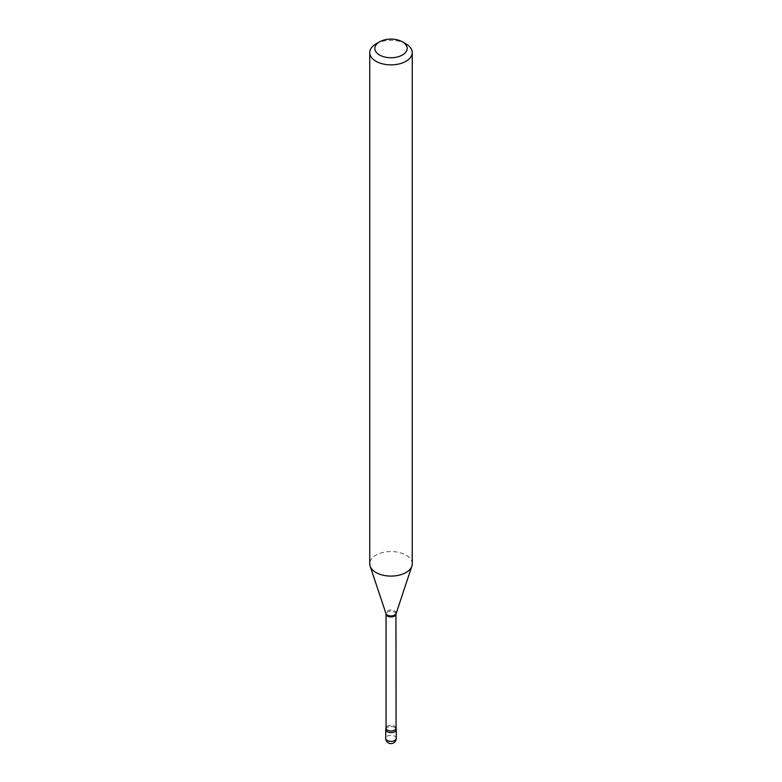 <?xml version="1.0" encoding="UTF-8"?>
<svg xmlns="http://www.w3.org/2000/svg" width="782" height="782" viewBox="0 0 782 782"><rect width="100%" height="100%" fill="white"/><g stroke="black" fill="none" stroke-linecap="round" stroke-linejoin="round"><path stroke-width="0.59" stroke-dasharray="3.91 2.93" d="M385.917 728.785A5.269 3.04 0 0 1 387.276 727.436A5.269 3.04 0 0 1 396.083 728.785A5.269 3.04 0 0 0 394.724 727.436A5.269 3.04 0 0 0 386.093 728.482M412.251 563.822A21.251 12.268 0 0 0 399.133 552.483A21.251 12.268 0 0 0 375.966 555.142A21.251 12.268 0 0 0 369.749 563.822M406.034 43.919A21.251 12.268 0 0 0 375.966 43.919M396.269 738.335A5.269 3.04 0 0 0 394.724 736.185A5.269 3.04 0 0 0 387.276 736.185A5.269 3.04 0 0 0 385.731 738.335M395.946 614.066A4.946 2.854 0 0 0 392.896 611.426A4.946 2.854 0 0 0 387.501 612.042A4.946 2.854 0 0 0 386.054 614.066M396.034 613.547A5.122 2.962 0 0 0 393.405 610.371A5.122 2.962 0 0 0 387.373 610.898A5.122 2.962 0 0 0 385.966 613.547M395.946 728.13A4.946 2.854 0 0 0 392.896 725.491A4.946 2.854 0 0 0 387.501 726.107A4.946 2.854 0 0 0 386.054 728.13"/><path stroke-width="1.17" d="M386.093 728.482A5.269 3.04 0 0 0 385.731 729.586A5.269 3.04 0 0 0 387.276 731.737A5.269 3.04 0 0 0 393.014 732.402A5.269 3.04 0 0 0 396.269 729.586A5.269 3.04 0 0 0 396.083 728.785L395.946 614.066L411.87 566.148A21.251 12.268 0 0 0 412.251 563.822L412.251 52.59A21.251 12.268 0 0 0 406.034 43.919L402.427 41.827A16.158 9.325 0 0 0 379.573 41.827L379.573 41.827A16.158 9.325 0 0 0 379.573 55.023A16.158 9.325 0 0 0 402.427 55.023A16.158 9.325 0 0 0 402.427 41.827M395.946 728.13A4.946 2.854 0 0 1 394.499 730.153A4.946 2.854 0 0 1 389.104 730.769A4.946 2.854 0 0 1 386.054 728.13L385.917 728.785A5.269 3.04 0 0 0 388.351 732.216A5.269 3.04 0 0 0 394.724 731.737A5.269 3.04 0 0 0 396.083 728.785M375.966 43.919L379.573 41.827L375.966 43.919A21.251 12.268 0 0 0 369.749 52.59A21.251 12.268 0 0 0 382.867 63.929A21.251 12.268 0 0 0 406.034 61.27A21.251 12.268 0 0 0 412.251 52.59M369.749 52.59L369.749 563.822A21.251 12.268 0 0 0 370.13 566.148A21.251 12.268 0 0 0 384.773 575.552A21.251 12.268 0 0 0 406.034 572.502A21.251 12.268 0 0 0 411.87 566.148M396.269 738.335A5.269 5.269 0 0 1 393.639 742.9A5.269 5.269 0 0 1 385.731 738.335A5.269 3.04 0 0 0 387.276 740.486A5.269 3.04 0 0 0 394.724 740.486A5.269 3.04 0 0 0 396.269 738.335L396.269 729.586M386.054 728.13L386.054 614.066A4.946 2.854 0 0 0 389.104 616.705A4.946 2.854 0 0 0 394.499 616.079A4.946 2.854 0 0 0 395.946 614.066M386.054 614.066L385.966 613.547A5.122 2.962 0 0 0 389.495 615.815A5.122 2.962 0 0 0 394.627 615.072A5.122 2.962 0 0 0 396.034 613.547M385.731 738.335L385.731 729.586M385.966 613.547L370.13 566.148"/></g></svg>
